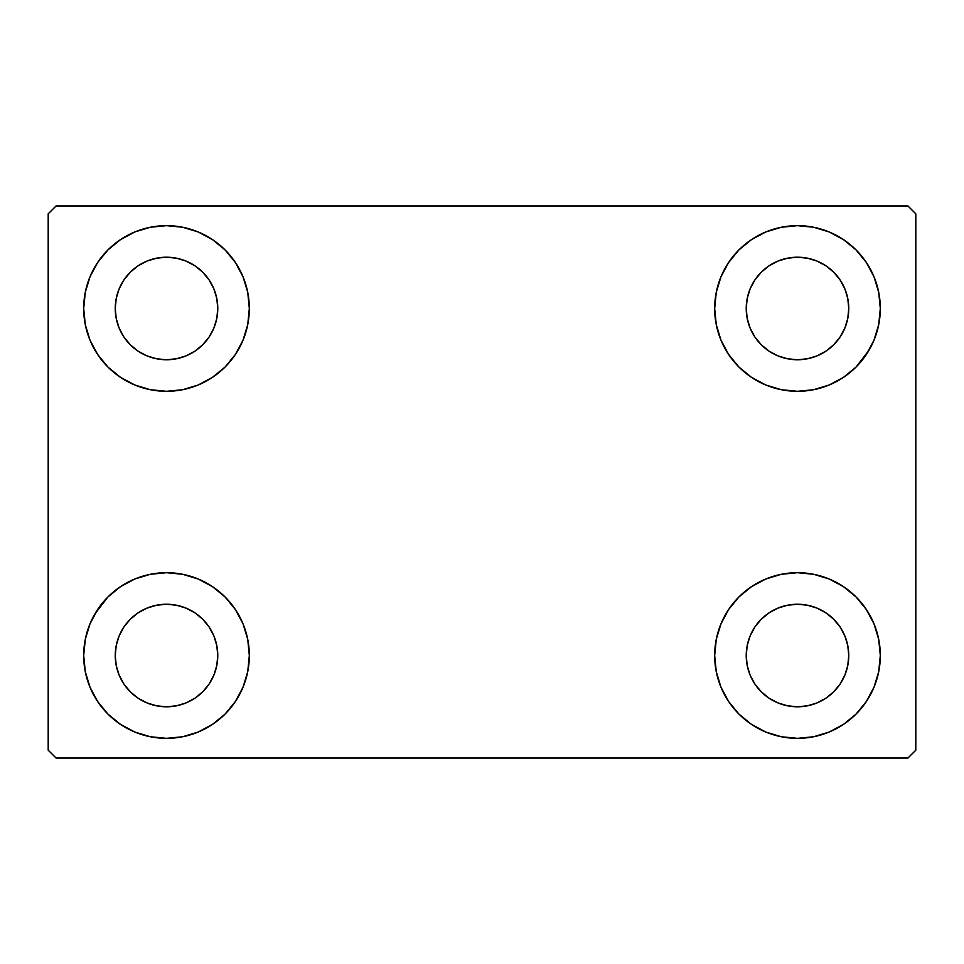 <?xml version="1.0" encoding="UTF-8"?>
<svg xmlns="http://www.w3.org/2000/svg" width="964" height="964" viewBox="0 0 964 964"><rect width="100%" height="100%" fill="white"/><g stroke="black" fill="none" stroke-linecap="round" stroke-linejoin="round"><path stroke-width="1.45" d="M83.687 655.52A82.82 82.82 0 0 1 166.507 572.7A82.82 82.82 0 0 1 249.327 655.52L247.736 671.679L243.024 687.212L235.373 701.527L225.07 714.083L212.514 724.374L198.198 732.038L182.666 736.749L166.507 738.34L150.348 736.749L134.815 732.038L120.5 724.374L107.944 714.083L97.653 701.527L90.001 687.212L85.29 671.679L83.687 655.52L85.29 639.361L90.001 623.829L97.653 609.513L107.944 596.957L120.5 586.666L134.815 579.003L150.348 574.291L166.507 572.7L182.666 574.291L198.198 579.003L212.514 586.666L225.07 596.957L235.373 609.513L243.024 623.829L247.736 639.361L249.327 655.52A82.82 82.82 0 0 1 166.507 738.34A82.82 82.82 0 0 1 83.687 655.52M714.673 308.48A82.82 82.82 0 0 1 797.493 225.66A82.82 82.82 0 0 1 880.313 308.48L878.71 324.639L873.999 340.172L866.347 354.487L856.056 367.043L843.5 377.334L829.185 384.998L813.652 389.709L797.493 391.3L781.334 389.709L765.802 384.998L751.486 377.334L738.93 367.043L728.627 354.487L720.976 340.172L716.264 324.639L714.673 308.48L716.264 292.321L720.976 276.788L728.627 262.473L738.93 249.917L751.486 239.626L765.802 231.963L781.334 227.251L797.493 225.66L813.652 227.251L829.185 231.963L843.5 239.626L856.056 249.917L866.347 262.473L873.999 276.788L878.71 292.321L880.313 308.48A82.82 82.82 0 0 1 797.493 391.3A82.82 82.82 0 0 1 714.673 308.48M714.673 655.52A82.82 82.82 0 0 1 797.493 572.7A82.82 82.82 0 0 1 880.313 655.52L878.71 671.679L873.999 687.212L866.347 701.527L856.056 714.083L843.5 724.374L829.185 732.038L813.652 736.749L797.493 738.34L781.334 736.749L765.802 732.038L751.486 724.374L738.93 714.083L728.627 701.527L720.976 687.212L716.264 671.679L714.673 655.52L716.264 639.361L720.976 623.829L728.627 609.513L738.93 596.957L751.486 586.666L765.802 579.003L781.334 574.291L797.493 572.7L813.652 574.291L829.185 579.003L843.5 586.666L856.056 596.957L866.347 609.513L873.999 623.829L878.71 639.361L880.313 655.52A82.82 82.82 0 0 1 797.493 738.34A82.82 82.82 0 0 1 714.673 655.52M83.687 308.48A82.82 82.82 0 0 1 166.507 225.66A82.82 82.82 0 0 1 249.327 308.48L247.736 324.639L243.024 340.172L235.373 354.487L225.07 367.043L212.514 377.334L198.198 384.998L182.666 389.709L166.507 391.3L150.348 389.709L134.815 384.998L120.5 377.334L107.944 367.043L97.653 354.487L90.001 340.172L85.29 324.639L83.687 308.48L85.29 292.321L90.001 276.788L97.653 262.473L107.944 249.917L120.5 239.626L134.815 231.963L150.348 227.251L166.507 225.66L182.666 227.251L198.198 231.963L212.514 239.626L225.07 249.917L235.373 262.473L243.024 276.788L247.736 292.321L249.327 308.48A82.82 82.82 0 0 1 166.507 391.3A82.82 82.82 0 0 1 83.687 308.48M119.138 328.097L123.886 336.966L119.138 328.097L116.222 318.482L115.246 308.48A51.273 51.273 0 0 1 166.507 257.207A51.273 51.273 0 0 1 217.78 308.48A51.273 51.273 0 0 1 166.507 359.753A51.273 51.273 0 0 1 115.246 308.48L116.222 298.478L119.138 288.863L123.886 279.994L130.261 272.234L138.021 265.847L146.89 261.111L138.021 265.847M750.125 675.137L754.86 684.006L750.125 675.137L747.208 665.521L746.22 655.52A51.273 51.273 0 0 1 797.493 604.247A51.273 51.273 0 0 1 848.754 655.52A51.273 51.273 0 0 1 797.493 706.793A51.273 51.273 0 0 1 746.22 655.52L747.208 645.519L750.125 635.903L754.86 627.034L761.235 619.274L769.007 612.887L761.235 619.274M750.125 328.097L754.86 336.966L750.125 328.097L747.208 318.482L746.22 308.48A51.273 51.273 0 0 1 797.493 257.207A51.273 51.273 0 0 1 848.754 308.48A51.273 51.273 0 0 1 797.493 359.753A51.273 51.273 0 0 1 746.22 308.48L747.208 298.478L750.125 288.863L754.86 279.994L761.235 272.234L769.007 265.847L761.235 272.234M119.138 675.137L123.886 684.006L119.138 675.137L116.222 665.521L115.246 655.52A51.273 51.273 0 0 1 166.507 604.247A51.273 51.273 0 0 1 217.78 655.52A51.273 51.273 0 0 1 166.507 706.793A51.273 51.273 0 0 1 115.246 655.52L116.222 645.519L119.138 635.903L123.886 627.034L130.261 619.274L138.021 612.887L146.89 608.151L138.021 612.887M907.907 205.947L56.093 205.947L48.2 213.827L48.2 750.173L56.093 758.053L907.907 758.053L915.8 750.173L915.8 213.827L907.907 205.947L56.093 205.947L48.2 213.827L48.2 750.173L56.093 758.053L907.907 758.053L915.8 750.173L915.8 213.827L907.907 205.947M94.978 613.791L107.944 596.957M150.348 574.291L166.507 572.7M131.743 730.688L120.5 724.374M832.257 233.312L843.5 239.626M869.022 350.209L856.056 367.043M813.652 389.709L797.493 391.3M797.493 572.7L813.652 574.291L829.185 579.003M856.056 596.957L866.347 609.513M166.507 391.3L150.348 389.709L134.815 384.998M107.944 367.043L97.653 354.487M186.124 355.849L194.993 351.113L186.124 355.849L176.508 358.765L166.507 359.753L156.505 358.765L146.89 355.849L138.021 351.113L130.261 344.726L123.886 336.966M209.14 336.966L213.875 328.097L209.14 336.966L202.765 344.726L194.993 351.113M213.875 288.863L209.14 279.994L213.875 288.863L216.792 298.478L217.78 308.48L216.792 318.482L213.875 328.097M186.124 261.111L176.508 258.195L186.124 261.111L194.993 265.847L202.765 272.234L209.14 279.994M817.111 702.889L825.979 698.153L817.111 702.889L807.495 705.805L797.493 706.793L787.492 705.805L777.876 702.889L769.007 698.153L761.235 691.766L754.86 684.006M840.114 684.006L844.862 675.137L840.114 684.006L833.74 691.766L825.979 698.153M844.862 635.903L840.114 627.034L844.862 635.903L847.778 645.519L848.754 655.52L847.778 665.521L844.862 675.137M817.111 608.151L807.495 605.235L817.111 608.151L825.979 612.887L833.74 619.274L840.114 627.034M777.876 608.151L769.007 612.887L777.876 608.151L787.492 605.235L797.493 604.247L807.495 605.235M738.93 367.043L735.845 363.777M817.111 355.849L825.979 351.113L817.111 355.849L807.495 358.765L797.493 359.753L787.492 358.765L777.876 355.849L769.007 351.113L761.235 344.726L754.86 336.966M840.114 336.966L844.862 328.097L840.114 336.966L833.74 344.726L825.979 351.113M844.862 288.863L840.114 279.994L844.862 288.863L847.778 298.478L848.754 308.48L847.778 318.482L844.862 328.097M817.111 261.111L807.495 258.195L817.111 261.111L825.979 265.847L833.74 272.234L840.114 279.994M777.876 261.111L769.007 265.847L777.876 261.111L787.492 258.195L797.493 257.207L807.495 258.195M225.07 596.957L228.155 600.223M186.124 702.889L194.993 698.153L186.124 702.889L176.508 705.805L166.507 706.793L156.505 705.805L146.89 702.889L138.021 698.153L130.261 691.766L123.886 684.006M209.14 684.006L213.875 675.137L209.14 684.006L202.765 691.766L194.993 698.153M213.875 635.903L209.14 627.034L213.875 635.903L216.792 645.519L217.78 655.52L216.792 665.521L213.875 675.137M186.124 608.151L176.508 605.235L186.124 608.151L194.993 612.887L202.765 619.274L209.14 627.034M120.5 239.626L118.693 240.867M97.653 262.473L95.303 266.197M85.29 324.639L85.892 327.459M225.07 367.043L228.155 363.777M146.89 261.111L156.505 258.195L166.507 257.207L176.508 258.195M878.71 639.361L878.108 636.541M738.93 596.957L735.845 600.223M843.5 724.374L845.308 723.133M866.347 701.527L868.697 697.803M878.71 292.321L873.999 276.788M85.29 671.679L90.001 687.212M146.89 608.151L156.505 605.235L166.507 604.247L176.508 605.235"/></g></svg>
